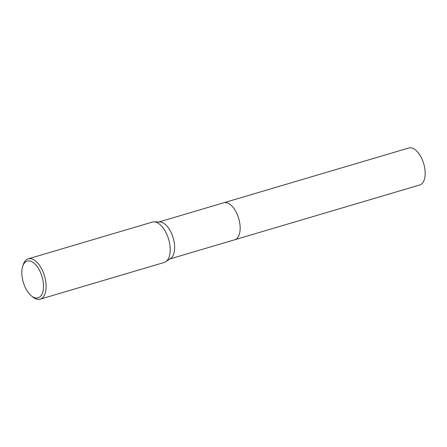 <?xml version="1.0" encoding="UTF-8"?>
<svg xmlns="http://www.w3.org/2000/svg" width="447" height="447" viewBox="0 0 447 447"><rect width="100%" height="100%" fill="white"/><g stroke="black" fill="none" stroke-linecap="round" stroke-linejoin="round"><path stroke-width="0.67" d="M223.623 202.815A19.288 9.845 73.5 0 1 223.768 202.77A19.288 9.845 73.5 0 1 239.62 222.377A19.288 9.845 73.5 0 1 234.72 239.754A19.288 9.845 73.5 0 1 234.574 239.799M223.668 202.804A19.288 9.845 73.5 0 1 239.62 222.371A19.288 9.845 73.5 0 1 234.619 239.788M22.708 266.334L23.283 264.59A21.037 10.739 73.5 0 1 28.228 258.841L152.349 222.092A21.037 10.739 73.5 0 1 154.064 221.863L159.814 221.963A19.288 9.845 73.5 0 1 174.09 241.777A19.288 9.845 73.5 0 1 170.625 258.478L165.854 261.696A21.037 10.739 73.5 0 1 164.295 262.439L40.174 299.188A21.037 10.739 73.5 0 1 32.894 297.059L31.469 295.908A19.171 9.784 73.5 0 1 22.35 278.369A19.171 9.784 73.5 0 1 22.708 266.334A19.171 9.784 73.5 0 1 33.167 262.512A19.171 9.784 73.5 0 1 42.968 280.576A19.171 9.784 73.5 0 1 31.469 295.908M154.064 221.863A21.037 10.739 73.5 0 1 169.637 243.475A21.037 10.739 73.5 0 1 165.854 261.696M28.228 258.841A21.037 10.739 73.5 0 1 45.516 280.224A21.037 10.739 73.5 0 1 40.174 299.188M234.725 239.76A19.288 9.845 73.5 0 0 239.212 220.416A19.288 9.845 73.5 0 0 225.852 202.592A19.288 9.845 73.5 0 0 223.768 202.77L408.787 147.991A19.288 9.845 73.5 0 1 410.871 147.812A19.288 9.845 73.5 0 1 424.225 165.636A19.288 9.845 73.5 0 1 419.739 184.974L169.949 258.936M223.768 202.77L158.998 221.952"/></g></svg>
